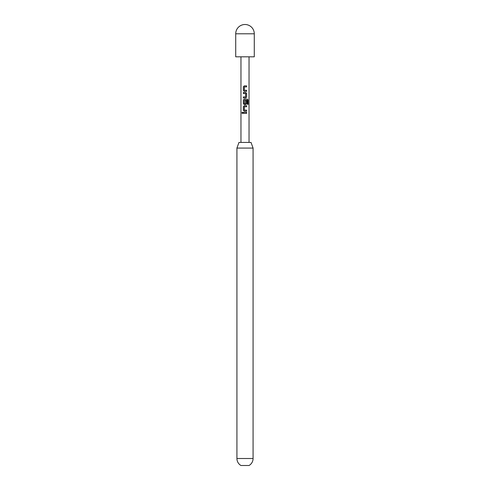<?xml version="1.0" encoding="UTF-8"?>
<svg xmlns="http://www.w3.org/2000/svg" width="490" height="490" viewBox="0 0 490 490"><rect width="100%" height="100%" fill="white"/><g stroke="black" fill="none" stroke-linecap="round" stroke-linejoin="round"><path stroke-width="0.73" d="M241.907 112.847L242.336 112.216L242.826 112.847L242.336 113.478L241.907 112.847M242.391 113.472L242.029 112.847L242.391 112.216M244.32 91.336L243.395 90.387L243.395 86.828L244.32 85.879L246.642 85.879L246.642 86.895L244.43 86.895L244.363 90.252L246.58 90.319L246.58 91.336L244.29 91.336L243.328 90.387L243.328 86.828L244.29 85.879L245 85.879M245 90.295L246.152 90.325M243.395 97.951L243.395 96.934M245 93.535L243.328 93.51L243.328 92.494L245.692 92.494L246.648 93.443L246.648 97.002L245.692 97.951L243.328 97.951L243.328 96.934L245.557 96.934L245.625 93.578L243.395 93.51L243.395 92.494M243.842 93.504L243.328 93.51M245 103.66L245.557 103.66L245.625 100.701L246.648 100.701L246.648 103.617L245.692 104.566L244.32 104.566L243.395 103.617L243.395 100.058L244.32 99.109L247.413 99.109L248.087 100.058L248.081 104.333L247.358 104.333L247.358 100.303L244.43 100.236L244.363 103.592L245.533 103.66M246.225 100.701L246.58 100.701L246.58 103.617L245.662 104.566M245 111.181L244.29 111.181L243.328 110.232L243.328 106.673L244.29 105.724L246.648 105.724L246.642 106.74L244.43 106.74L244.357 110.097L246.642 110.164L246.642 111.181L244.32 111.181L243.395 110.232L243.395 106.673L244.32 105.724M245 106.74L244.43 106.74M245 110.14L246.58 110.164L246.58 111.181M246.642 110.164L246.158 110.17M245 113.355L243.328 113.355L243.328 112.339L246.642 112.339L246.642 113.355L243.389 113.355L243.389 112.339M236.921 458.505A8.079 8.079 0 0 0 240.964 465.5L249.036 465.5A8.079 8.079 0 0 0 253.079 458.505L253.079 148.078L236.921 148.078L236.921 458.505L253.079 458.505M235.715 33.785L235.715 56.809L254.286 56.809L254.286 33.785A9.286 9.286 0 0 0 245 24.5A9.286 9.286 0 0 0 235.715 33.785L254.286 33.785M246.648 90.319L246.648 91.336L245 91.336M245 104.566L244.29 104.566L243.328 103.617L243.328 100.058L244.29 99.109L247.413 99.109M236.921 148.078L238.979 142.425L251.021 142.425L253.079 148.078M245 112.339L246.642 112.339M246.58 112.339L246.58 113.355M245 105.724L246.648 105.724M246.58 105.724L246.58 106.74M247.315 99.109L247.958 100.058L247.922 104.333M245 92.494L245.662 92.494L246.58 93.443L246.648 97.002M246.58 97.002L245.662 97.951M245 96.934L245.533 96.934M246.58 85.879L246.642 86.895M246.58 86.895L245 86.895M249.036 142.425L249.036 56.809M240.964 142.425L240.964 56.809"/></g></svg>
